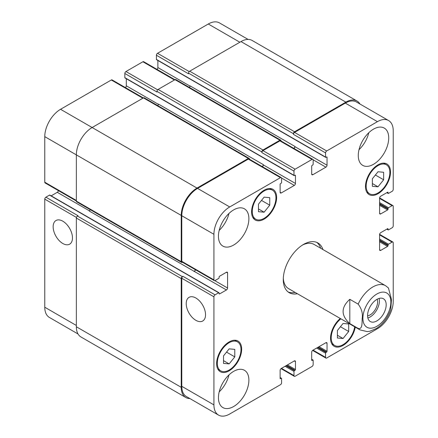 <?xml version="1.0" encoding="UTF-8"?>
<svg xmlns="http://www.w3.org/2000/svg" width="438" height="438" viewBox="0 0 438 438"><rect width="100%" height="100%" fill="white"/><g stroke="black" fill="none" stroke-linecap="round" stroke-linejoin="round"><path stroke-width="0.66" d="M367.854 317.972A13.156 7.594 120 0 0 379.138 298.426M367.581 315.853A10.6 6.121 120 0 0 377.611 301.919A10.6 6.121 120 0 0 377.167 299.247M367.575 315.524A13.156 7.594 -60 0 1 373.318 302.28A13.156 7.594 -60 0 1 383.458 298.754A13.156 7.594 -60 0 1 383.458 313.947A13.156 7.594 -60 0 1 370.302 321.547A13.156 7.594 -60 0 1 367.575 315.524M349.814 299.307L358.158 304.125C361.629 308.708 362.965 313.531 362.16 318.585C361.991 322.631 362.604 329.77 358.158 328.418L349.814 323.6L349.814 299.307C340.873 307.405 340.873 315.502 349.814 323.6M390.723 309.77L391.462 299.45L388.44 287.98M316.762 242.395A28.705 16.573 -60 0 1 320.66 248.226M295.141 292.425A28.705 16.573 -60 0 1 288.144 291.965M297.397 293.728A28.705 16.573 -60 0 1 289.222 292.694A28.705 16.573 -60 0 1 284.826 269.688A28.705 16.573 -60 0 1 303.578 244.393A28.705 16.573 -60 0 1 317.933 242.97A28.705 16.573 -60 0 1 322.91 249.529M302.417 245.099A25.519 14.733 -60 0 1 314.079 244.431L385.577 285.707A25.519 14.733 120 0 0 372.82 286.972A25.519 14.733 120 0 0 358.158 304.125M358.158 328.418A25.519 14.733 120 0 0 360.063 329.907L288.565 288.626A25.519 14.733 -60 0 1 283.315 278.19M62.809 243.501A13.66 7.889 60 0 1 53.885 231.461A13.66 7.889 60 0 1 55.982 220.517A13.66 7.889 60 0 1 69.642 228.406A13.66 7.889 60 0 1 69.642 244.18A13.66 7.889 60 0 1 62.809 243.501M195.885 320.331A13.66 7.889 60 0 1 186.955 308.292A13.66 7.889 60 0 1 189.052 297.342A13.66 7.889 60 0 1 202.712 305.231A13.66 7.889 60 0 1 202.712 321.005A13.66 7.889 60 0 1 195.885 320.331M143.346 97.953L112.101 79.913A1.593 0.92 120 0 0 111.301 79.995L60.559 109.292A22.327 12.888 120 0 0 44.769 136.64L44.769 182.213A1.593 0.92 120 0 0 45.098 182.942L76.343 200.982M126.303 78.714L126.303 85.788A1.593 0.92 -60 0 1 125.394 87.589M174.921 79.721L143.675 61.681A1.593 0.92 120 0 0 142.881 61.763L125.963 71.531A1.593 0.92 120 0 0 124.835 73.48L124.835 77.652A0.641 0.367 120 0 0 124.967 77.942L294.122 175.605A0.641 0.367 120 0 0 294.445 175.572L295.009 175.244A0.641 0.367 -60 0 1 295.458 175.507L295.458 183.451A1.593 0.92 -60 0 1 294.331 185.405L281.251 192.955A1.593 0.92 -60 0 1 280.451 193.032A1.593 0.92 -60 0 1 280.123 192.304L280.123 184.36A0.641 0.367 -60 0 1 280.572 183.582L281.136 183.254A0.641 0.367 120 0 0 281.59 182.471L281.59 178.304A1.593 0.92 120 0 0 281.256 177.576A1.593 0.92 120 0 0 280.462 177.653L229.715 206.955A22.327 12.888 120 0 0 213.925 234.297L213.925 279.877A1.593 0.92 120 0 0 214.253 280.605A1.593 0.92 120 0 0 215.053 280.528L218.661 278.442A0.641 0.367 120 0 0 219.115 277.659L219.115 277.013A0.641 0.367 -60 0 1 219.564 276.23L226.441 272.255A1.593 0.92 -60 0 1 227.24 272.179A1.593 0.92 -60 0 1 227.568 272.907L227.568 288.012A1.593 0.92 -60 0 1 226.441 289.967L219.564 293.936A0.641 0.367 -60 0 1 219.115 293.679L219.115 293.027A0.641 0.367 120 0 0 218.661 292.765L215.053 294.851A1.593 0.92 120 0 0 213.925 296.805L213.925 404.882A22.327 12.888 120 0 0 218.551 415.104A22.327 12.888 120 0 0 229.715 413.998L280.462 384.701A1.593 0.92 120 0 0 281.59 382.746L281.59 378.58A0.641 0.367 120 0 0 281.136 378.322L280.572 378.646A0.641 0.367 -60 0 1 280.123 378.383L280.123 370.444A1.593 0.92 -60 0 1 281.251 368.489L294.331 360.934A1.593 0.92 -60 0 1 295.13 360.857A1.593 0.92 -60 0 1 295.458 361.585L295.458 369.53A0.641 0.367 -60 0 1 295.009 370.313L294.445 370.636A0.641 0.367 120 0 0 293.991 371.419L293.991 375.585A1.593 0.92 120 0 0 294.325 376.319A1.593 0.92 120 0 0 295.119 376.237L312.037 366.469A1.593 0.92 120 0 0 313.165 364.52L313.165 360.348A0.641 0.367 120 0 0 312.716 360.091L312.152 360.414A0.641 0.367 -60 0 1 311.697 360.156L311.697 352.212A1.593 0.92 -60 0 1 312.825 350.258L325.905 342.708A1.593 0.92 -60 0 1 326.704 342.625A1.593 0.92 -60 0 1 327.033 343.359L327.033 351.298A0.641 0.367 -60 0 1 326.584 352.081L326.02 352.409A0.641 0.367 120 0 0 325.571 353.187L325.571 357.353A1.593 0.92 120 0 0 325.899 358.087A1.593 0.92 120 0 0 326.699 358.005L377.441 328.708A22.327 12.888 120 0 0 393.231 301.36L393.231 242.767A1.593 0.92 120 0 0 392.902 242.033A1.593 0.92 120 0 0 392.103 242.115L388.495 244.196A0.641 0.367 120 0 0 388.046 244.979L388.046 245.63A0.641 0.367 -60 0 1 387.592 246.413L380.715 250.383A1.593 0.92 -60 0 1 379.916 250.459A1.593 0.92 -60 0 1 379.587 249.731L379.587 234.626A1.593 0.92 -60 0 1 380.715 232.671L387.592 228.702A0.641 0.367 -60 0 1 388.046 228.959L388.046 229.611A0.641 0.367 120 0 0 388.495 229.873L392.103 227.787A1.593 0.92 120 0 0 393.231 225.838L393.231 206.303A1.593 0.92 120 0 0 392.902 205.575A1.593 0.92 120 0 0 392.103 205.652L388.495 207.738A0.641 0.367 120 0 0 388.046 208.515L388.046 209.167A0.641 0.367 -60 0 1 387.592 209.95L380.715 213.919A1.593 0.92 -60 0 1 379.916 214.001A1.593 0.92 -60 0 1 379.587 213.268L379.587 198.168A1.593 0.92 -60 0 1 380.715 196.213L387.592 192.238A0.641 0.367 -60 0 1 388.046 192.501L388.046 193.153A0.641 0.367 120 0 0 388.495 193.41L392.103 191.329A1.593 0.92 120 0 0 393.231 189.375L393.231 130.776A22.327 12.888 120 0 0 388.605 120.554A22.327 12.888 120 0 0 377.441 121.66L326.699 150.962A1.593 0.92 120 0 0 325.571 152.917L325.571 157.083A0.641 0.367 120 0 0 326.02 157.341L326.584 157.018A0.641 0.367 -60 0 1 327.033 157.275L327.033 165.219A1.593 0.92 -60 0 1 325.905 167.174L312.825 174.724A1.593 0.92 -60 0 1 312.026 174.806A1.593 0.92 -60 0 1 311.697 174.072L311.697 166.133A0.641 0.367 -60 0 1 312.152 165.35L312.716 165.022A0.641 0.367 120 0 0 313.165 164.245L313.165 160.078A1.593 0.92 120 0 0 312.836 159.344A1.593 0.92 120 0 0 312.037 159.427L295.119 169.188A1.593 0.92 120 0 0 293.991 171.143L293.991 175.309A0.641 0.367 120 0 0 294.122 175.605M157.877 60.482L157.877 67.556A1.593 0.92 -60 0 1 156.968 69.357M248.089 39.425L219.449 22.896A22.327 12.888 120 0 0 208.285 24.002L157.538 53.299A1.593 0.92 120 0 0 156.41 55.254L156.41 59.42A0.641 0.367 120 0 0 156.547 59.71L325.702 157.373M49.505 195.107L81.643 213.662A0.641 0.367 120 0 1 81.966 213.629L49.822 195.074A0.641 0.367 120 0 0 49.505 195.107L45.897 197.188A1.593 0.92 120 0 0 44.769 199.142L44.769 307.224A22.327 12.888 120 0 0 49.395 317.446L78.03 333.975M58.391 190.618A1.593 0.92 -60 0 1 57.285 192.304L51.158 195.846M258.469 204.174L264.109 197.155L269.748 197.658L269.748 205.181L264.109 212.195L258.469 211.691L258.469 204.174M264.109 212.195L258.469 208.937M269.748 205.181L261.491 200.412M372.371 178.781L378.005 171.767L383.644 172.271L383.644 179.788L378.005 186.802L372.371 186.298L372.371 178.781M378.005 186.802L372.371 183.544M383.644 179.788L375.388 175.019M337.408 330.482L343.047 323.468L348.686 323.972L348.686 331.489L343.047 338.503L337.408 337.999L337.408 330.482M343.047 338.503L337.408 335.251M348.686 331.489L340.43 326.726M223.511 355.875L229.151 348.862L234.79 349.365L234.79 356.882L229.151 363.896L223.511 363.392L223.511 355.875M229.151 363.896L223.511 360.638M234.79 356.882L226.534 352.114M340.857 318.815A16.748 9.669 120 0 0 331.205 337.824A16.748 9.669 120 0 0 334.676 345.489A16.748 9.669 120 0 0 346.54 342.034A16.748 9.669 120 0 0 354.687 326.803M355.256 327.131A17.701 10.222 -60 0 1 346.524 342.866A17.701 10.222 -60 0 1 334.199 346.316A17.701 10.222 -60 0 1 330.531 338.213A17.701 10.222 -60 0 1 340.282 318.486M366.168 186.117A16.748 9.669 120 0 0 369.634 193.788A16.748 9.669 120 0 0 386.382 184.119A16.748 9.669 120 0 0 386.382 164.781A16.748 9.669 120 0 0 373.477 169.265A16.748 9.669 120 0 0 366.168 186.117M365.489 186.511A17.701 10.222 -60 0 1 373.22 168.696A17.701 10.222 -60 0 1 386.858 163.954A17.701 10.222 -60 0 1 386.858 184.393A17.701 10.222 -60 0 1 369.157 194.614A17.701 10.222 -60 0 1 365.489 186.511M252.266 211.51A16.748 9.669 120 0 0 255.737 219.175A16.748 9.669 120 0 0 272.48 209.506A16.748 9.669 120 0 0 272.48 190.174A16.748 9.669 120 0 0 259.575 194.658A16.748 9.669 120 0 0 252.266 211.51M251.593 211.904A17.701 10.222 -60 0 1 259.318 194.089A17.701 10.222 -60 0 1 272.962 189.342A17.701 10.222 -60 0 1 272.962 209.786A17.701 10.222 -60 0 1 255.255 220.007A17.701 10.222 -60 0 1 251.593 211.904M217.308 363.217A16.748 9.669 120 0 0 220.774 370.882A16.748 9.669 120 0 0 237.522 361.213A16.748 9.669 120 0 0 237.522 341.875A16.748 9.669 120 0 0 224.617 346.365A16.748 9.669 120 0 0 217.308 363.217M216.629 363.606A17.701 10.222 -60 0 1 224.36 345.79A17.701 10.222 -60 0 1 237.998 341.049A17.701 10.222 -60 0 1 237.998 361.487A17.701 10.222 -60 0 1 220.298 371.709A17.701 10.222 -60 0 1 216.629 363.606M358.273 155.517A21.528 12.428 -60 0 1 367.668 133.853A21.528 12.428 -60 0 1 384.263 128.082A21.528 12.428 -60 0 1 384.263 152.944A21.528 12.428 -60 0 1 362.73 165.372A21.528 12.428 -60 0 1 358.273 155.517M218.436 236.252A21.528 12.428 -60 0 1 227.837 214.587A21.528 12.428 -60 0 1 244.426 208.816A21.528 12.428 -60 0 1 244.426 233.678A21.528 12.428 -60 0 1 222.893 246.107A21.528 12.428 -60 0 1 218.436 236.252M218.436 397.72A21.528 12.428 -60 0 1 227.837 376.056A21.528 12.428 -60 0 1 244.426 370.285A21.528 12.428 -60 0 1 244.426 395.147A21.528 12.428 -60 0 1 222.893 407.581A21.528 12.428 -60 0 1 218.436 397.72M359.012 149.681A21.528 12.428 120 0 0 368.812 132.709M219.175 230.415A21.528 12.428 120 0 0 228.975 213.443M219.175 391.884A21.528 12.428 120 0 0 228.975 374.912M214.253 280.605L182.115 262.05A1.593 0.92 -60 0 1 181.786 261.322L181.786 215.742A22.327 12.888 -60 0 1 197.571 188.4L248.319 159.098A1.593 0.92 -60 0 1 249.118 159.021L281.256 177.576M90.223 209.649A1.593 0.92 -60 0 1 89.199 210.99L194.302 271.412A1.593 0.92 120 0 0 195.408 269.726M218.551 415.104L186.407 396.549A22.327 12.888 -60 0 1 181.786 386.327L181.786 278.25A1.593 0.92 -60 0 1 182.914 276.296L215.053 294.851M293.427 133.705A1.593 0.92 -60 0 1 294.555 131.756L345.867 102.131A22.327 12.888 -60 0 1 357.03 101.025L252.157 40.471A22.327 12.888 120 0 0 240.993 41.577L189.681 71.202A1.593 0.92 120 0 0 188.554 73.157L293.427 133.705L293.427 134.357A1.593 0.92 -60 0 1 294.555 132.407L345.303 103.105A22.327 12.888 -60 0 1 356.466 101.999L388.605 120.554M293.986 148.466A1.593 0.92 120 0 0 294.894 146.664L294.894 146.401A1.593 0.92 120 0 1 293.783 148.345M261.853 151.937A1.593 0.92 -60 0 1 262.981 149.982L279.898 140.22A1.593 0.92 -60 0 1 280.692 140.138L175.819 79.59A1.593 0.92 120 0 0 175.019 79.667L158.102 89.434A1.593 0.92 120 0 0 156.974 91.389L261.853 151.937L261.853 152.588A1.593 0.92 -60 0 1 262.981 150.634L279.898 140.872A1.593 0.92 -60 0 1 280.692 140.79L312.836 159.344M262.411 166.697A1.593 0.92 120 0 0 263.32 164.896L263.32 164.633A1.593 0.92 120 0 1 262.209 166.577M189.911 398.575A22.327 12.888 -60 0 1 185.843 397.529A22.327 12.888 -60 0 1 181.222 387.307L181.222 278.573A1.593 0.92 -60 0 1 182.35 276.619L182.914 276.296M194.078 271.544A1.593 0.92 120 0 0 195.206 269.605M182.443 262.242L182.35 262.296A1.593 0.92 -60 0 1 181.551 262.373A1.593 0.92 -60 0 1 181.222 261.645L181.222 215.419A22.327 12.888 -60 0 1 197.007 188.072L248.319 158.446A1.593 0.92 -60 0 1 249.118 158.37A1.593 0.92 -60 0 1 249.446 159.098L249.446 159.213M280.692 140.138A1.593 0.92 -60 0 1 281.026 140.872L281.026 140.981M357.03 101.025A22.327 12.888 -60 0 1 359.97 104.025M249.118 158.37L144.239 97.816A1.593 0.92 120 0 0 143.445 97.898L92.133 127.524A22.327 12.888 120 0 0 76.343 154.866L76.343 201.097A1.593 0.92 120 0 0 76.677 201.825L181.551 262.373M263.32 164.633L158.441 104.085A1.593 0.92 -60 0 1 157.79 105.64M156.974 91.389L156.974 92.04L124.835 73.48M45.897 197.188L78.035 215.742L77.471 216.071A1.593 0.92 120 0 0 76.343 218.025L76.343 326.753A22.327 12.888 120 0 0 80.97 336.975L185.843 397.529M294.894 146.401L190.015 85.853A1.593 0.92 -60 0 1 189.364 87.408M188.554 73.157L188.554 73.808L156.41 55.254M376.877 294.002A19.776 11.415 120 0 0 364.772 325.215A19.776 11.415 120 0 0 388.988 311.232A19.776 11.415 120 0 0 376.877 294.002M181.786 261.322L213.925 279.877M226.441 272.255L227.568 272.907M214.801 280.638L227.568 288.012M194.302 271.412L226.441 289.967M219.115 293.679L219.564 293.936M81.643 213.662L186.522 274.21A0.641 0.367 -60 0 1 186.84 274.177L218.978 292.737M186.522 274.21L218.661 292.765M181.786 278.25L213.925 296.805M181.786 386.327L213.925 404.882M294.331 360.934L295.458 361.585M281.475 368.358L293.991 375.585M325.905 342.708L327.033 343.359M313.05 350.126L325.571 357.353M379.587 234.888L392.103 242.115M379.587 239.055L388.495 244.196M379.587 240.095L388.046 244.979M379.587 241.787L387.592 246.413M379.587 240.747L388.046 245.63M379.587 249.731L380.715 250.383M387.592 228.702L388.046 228.959M387.028 229.025L388.046 229.611M379.587 198.425L392.103 205.652M379.587 202.591L388.495 207.738M379.587 203.632L388.046 208.515M379.587 205.329L387.592 209.95M379.587 204.283L388.046 209.167M379.587 213.268L380.715 213.919M387.592 192.238L388.046 192.501M387.028 192.567L388.046 193.153M345.303 103.105L377.441 121.66M294.555 132.407L326.699 150.962M293.427 134.357L325.571 152.917M313.137 159.799L325.905 167.174M294.894 146.664L327.033 165.219M311.697 174.072L312.825 174.724M279.898 140.872L312.037 159.427M262.981 150.634L295.119 169.188M261.853 152.588L293.991 171.143M124.835 77.652L293.991 175.309M281.557 178.031L294.331 185.405M263.32 164.896L295.458 183.451M280.123 192.304L281.251 192.955M248.319 159.098L280.462 177.653M197.571 188.4L229.715 206.955M181.786 215.742L213.925 234.297M76.343 200.445L44.769 182.213M89.407 210.848L57.285 192.304M76.442 217.429L44.769 199.142M76.343 325.45L44.769 307.224M239.865 42.229L208.285 24.002M189.216 71.586L157.538 53.299M189.999 86.1L157.877 67.556M174.455 79.995L142.881 61.763M157.642 89.817L125.963 71.531M158.425 104.332L126.303 85.788M142.881 98.222L111.301 79.995M197.007 188.072L60.559 109.292M181.222 215.419L44.769 136.64M181.222 261.645L76.343 201.097M143.445 97.898L248.319 158.446M295.009 175.244L295.458 175.507M158.102 89.434L262.981 149.982M175.019 79.667L279.898 140.22M326.584 157.018L327.033 157.275M156.41 59.42L325.571 157.083M189.681 71.202L294.555 131.756M240.993 41.577L345.867 102.131M316.658 348.046L325.571 353.187M317.561 347.526L326.02 352.409M318.125 347.197L326.584 352.081M319.028 346.677L327.033 351.298M311.697 360.156L312.152 360.414M311.697 359.505L312.716 360.091M285.083 366.277L293.991 371.419M285.987 365.752L294.445 370.636M286.551 365.429L295.009 370.313M287.454 364.909L295.458 369.53M280.123 378.383L280.572 378.646M280.123 377.737L281.136 378.322M76.343 326.753L181.222 387.307M76.343 218.025L181.222 278.573M77.471 216.071L182.35 276.619M360.063 329.907L367.225 331.588L369.858 331.243L376.483 328.445C383.02 324.087 387.767 317.851 390.734 309.732M388.435 287.974L385.577 285.707M334.676 345.489L331.807 343.83M386.382 164.781L383.507 163.122M369.634 193.788L366.765 192.129M272.48 190.174L269.611 188.515M255.737 219.175L252.863 217.522M237.522 341.875L234.653 340.216M220.774 370.882L217.905 369.223M294.325 376.319L281.032 368.643M325.899 358.087L312.606 350.411M392.902 242.033L379.609 234.357M388.178 229.906L386.842 229.134M392.902 205.575L379.609 197.899M388.178 193.443L386.842 192.676M311.697 359.286L313.033 360.058M280.123 377.518L281.453 378.29M81.966 213.629L186.84 274.177"/></g></svg>
